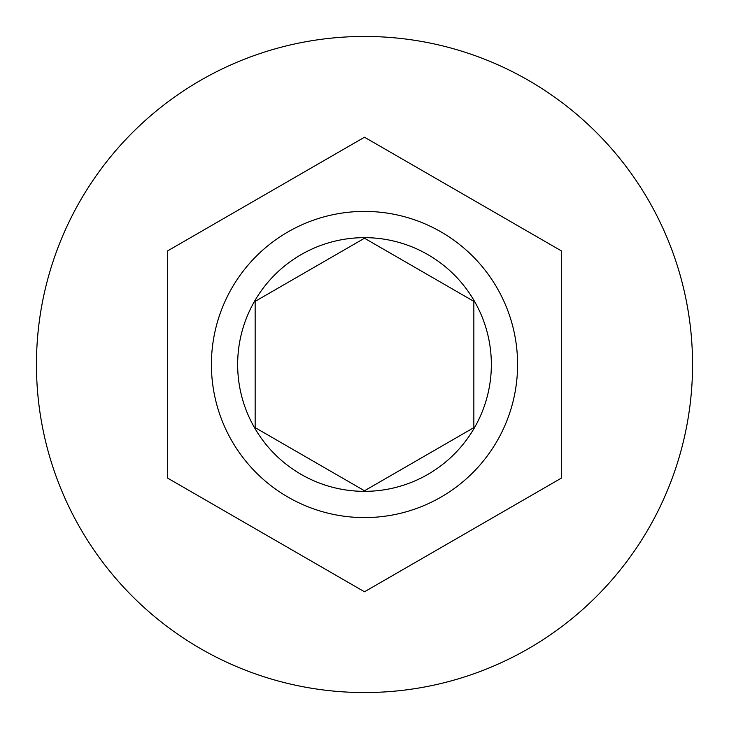 <?xml version="1.0" encoding="UTF-8"?>
<svg xmlns="http://www.w3.org/2000/svg" width="729" height="729" viewBox="0 0 729 729"><rect width="100%" height="100%" fill="white"/><g stroke="black" fill="none" stroke-linecap="round" stroke-linejoin="round"><path stroke-width="1.09" d="M211.41 364.5A153.09 153.09 0 0 1 364.5 211.41A153.09 153.09 0 0 1 517.59 364.5A153.09 153.09 0 0 1 364.5 517.59A153.09 153.09 0 0 1 211.41 364.5A153.09 153.09 0 0 0 364.5 517.59A153.09 153.09 0 0 0 517.59 364.5M692.55 364.5A328.05 328.05 0 0 0 364.5 36.45A328.05 328.05 0 0 0 36.45 364.5A328.05 328.05 0 0 0 364.5 692.55A328.05 328.05 0 0 0 692.55 364.5M561.33 250.858L364.5 137.216L167.67 250.858L167.67 478.142L364.5 591.784L561.33 478.142L561.33 250.858M473.85 301.369L364.5 238.237L255.15 301.369L255.15 427.631L364.5 490.763L473.85 427.631L473.85 301.369M491.346 364.5A126.846 126.846 0 0 0 364.5 237.654A126.846 126.846 0 0 0 237.654 364.5A126.846 126.846 0 0 0 364.5 491.346A126.846 126.846 0 0 0 491.346 364.5"/></g></svg>
